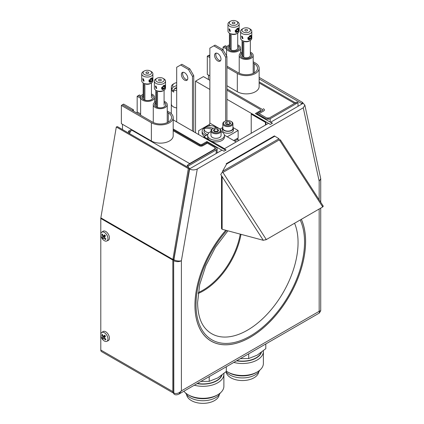 <?xml version="1.0" encoding="UTF-8"?>
<svg xmlns="http://www.w3.org/2000/svg" width="424" height="424" viewBox="0 0 424 424"><rect width="100%" height="100%" fill="white"/><g stroke="black" fill="none" stroke-linecap="round" stroke-linejoin="round"><path stroke-width="0.64" d="M301.358 219.351A78.244 45.172 -60 0 1 305.603 241.442A78.244 45.172 -60 0 1 271.45 320.184A78.244 45.172 -60 0 1 211.157 341.145A78.244 45.172 -60 0 1 194.95 305.328A78.244 45.172 -60 0 1 225.775 230.253M174.291 394.23A2.682 1.548 -60 0 1 174.211 394.188A2.682 1.548 -60 0 1 173.654 392.963L173.654 260.638A5.364 3.095 -60 0 1 173.745 259.636L189.613 169.038C192.146 170.215 194.706 170.194 197.287 168.98L303.266 107.797L304.861 105.141L303.202 103.27L270.565 122.297M304.861 105.141L320.73 178.663L319.161 181.191L303.266 107.797M320.73 208.168L320.73 310.686L319.161 311.327L319.389 313.007L178.944 394.092L181.398 390.864C178.87 393.366 176.342 394.097 173.814 393.053L173.654 260.638M270.565 122.117L272.457 123.209L270.342 124.433L268.445 123.336L224.211 148.877L224.211 149.317M189.454 168.943L222.091 150.101L223.989 151.193L226.109 149.974L224.211 148.877M199.974 145.284L199.974 144.446L201.872 144.446L206.928 141.526L206.928 142.475M201.872 144.446L201.872 145.368M206.928 141.526L221.938 150.191M225.727 150.191L173.199 119.865M199.974 144.446L173.199 128.986M260.453 111.57L260.453 109.53L226.93 90.174M195.522 132.754L195.522 81.164L209.864 89.443M209.864 80.322L203.419 76.601L195.522 81.164M226.93 99.296L270.406 124.396M272.303 123.305L255.396 113.542L260.453 110.622M186.618 394.611A16.372 9.455 0 0 0 197.414 402.8A16.372 9.455 0 0 0 219.272 394.611M185.654 393.027A17.872 10.319 0 0 0 196.911 400.124A17.872 10.319 0 0 0 220.236 393.027M197.393 383.444A19.213 11.093 0 0 0 216.532 380.667A19.213 11.093 0 0 0 221.662 375.335M221.969 375.102A19.382 11.188 180 0 1 216.648 380.869A19.382 11.188 180 0 1 197.081 383.625M223.851 373.602A20.935 12.084 180 0 1 223.883 374.228A20.935 12.084 180 0 1 217.751 382.771A20.935 12.084 180 0 1 194.293 385.231M223.883 374.228L223.883 386.211A20.935 12.084 180 0 1 217.751 394.76L217.751 394.76A20.935 12.084 180 0 1 188.145 394.76A20.935 12.084 180 0 1 183.899 391.23M216.532 395.459L217.751 394.76L216.532 395.459A19.213 11.093 180 0 1 189.358 395.459L188.145 394.76M200.865 381.441L209.207 381.335L217.756 377.927L226.31 371.461L226.31 366.749M209.207 381.335L209.207 376.623M226.114 371.806A16.372 9.455 0 0 0 236.91 379.999A16.372 9.455 0 0 0 258.767 371.806M226.04 371.705A17.872 10.319 0 0 0 236.407 377.323A17.872 10.319 0 0 0 259.732 370.226M236.889 360.639A19.213 11.093 0 0 0 256.027 357.861A19.213 11.093 0 0 0 261.158 352.529M261.465 352.302A19.382 11.188 180 0 1 256.149 358.068A19.382 11.188 180 0 1 236.576 360.819M263.346 350.802A20.935 12.084 180 0 1 263.378 351.422A20.935 12.084 180 0 1 257.246 359.971A20.935 12.084 180 0 1 233.788 362.43M263.378 351.422L263.378 363.41A20.935 12.084 180 0 1 257.246 371.954L257.246 371.954A20.935 12.084 180 0 1 227.64 371.954A20.935 12.084 180 0 1 226.31 371.111M256.027 372.659L257.246 371.954L256.027 372.659A19.213 11.093 180 0 1 228.854 372.659L227.64 371.954M240.36 358.635L248.703 358.534L257.251 355.121L265.806 348.661L265.806 343.944M248.703 358.534L248.703 353.817M182.574 208.672L189.454 168.217L117.416 126.622L116.303 126.983L100.848 217.846A3.397 1.961 -60 0 0 100.795 218.466L100.795 234M173.67 393.234A3.397 1.961 -60 0 1 173.538 393.165A3.397 1.961 -60 0 1 172.833 391.612L172.833 260.06A3.397 1.961 -60 0 1 172.891 259.435L188.341 168.577L189.454 168.217M100.848 217.846L172.891 259.435L173.835 259.128M188.341 168.577L116.303 126.983M173.538 393.165L101.495 351.576A3.397 1.961 -60 0 1 100.795 350.017L100.795 335.278M100.795 334.335L100.795 234.944M173.766 259.52L172.833 260.06L100.795 218.466M301.756 104.108L301.623 103.456L302.736 102.539L259.138 77.369M302.921 103.435L302.736 102.539M301.623 103.456L259.138 78.928M176.691 82.643A5.629 3.249 0 0 0 174.285 83.464L173.374 83.994A6.927 3.996 0 0 0 171.344 86.825L171.344 104.007A6.927 3.996 0 0 0 172.833 106.482A6.927 3.996 0 0 0 176.691 107.903M176.691 87.471L174.805 88.33L173.766 89.862L173.766 92.088A6.927 3.996 180 0 1 172.833 91.526A6.927 3.996 180 0 1 172.102 90.874L172.102 88.648A6.927 3.996 0 0 1 171.344 86.825M174.805 88.33A5.629 3.249 0 0 0 176.691 88.886M173.766 89.862A6.927 3.996 0 0 0 176.691 90.715M176.691 85.5L173.146 87.111L172.102 88.648M174.285 83.464A5.629 3.249 0 0 0 173.146 87.111M172.102 90.874L173.766 90.116M171.344 103.551A6.97 4.023 0 0 0 171.296 104.007A6.97 4.023 0 0 0 172.796 106.498A6.97 4.023 0 0 0 176.691 107.929M209.864 57.632L207.304 56.154L208.444 55.496L209.864 56.318L208.444 55.496L209.864 55.003M226.58 49.041L223.103 47.032L224.243 46.375L226.612 47.742L224.243 46.375L225.377 45.718L227.036 46.677M223.103 47.032L223.103 49.894M207.304 56.154L207.304 74.396L209.864 75.875M253.186 63.086L254.257 63.706A11.172 6.45 180 0 1 257.532 68.264A11.172 6.45 180 0 1 250.637 74.227A11.172 6.45 180 0 1 238.463 72.827L226.93 66.165M253.186 61.772L255.396 63.049A12.778 7.378 180 0 1 259.138 68.264A12.778 7.378 180 0 1 251.252 75.08A12.778 7.378 180 0 1 237.323 73.485L226.93 67.48M259.138 68.264L259.138 86.507A12.778 7.378 180 0 1 251.252 93.322A12.778 7.378 180 0 1 237.323 91.727L226.93 85.722M296.111 103.228A3.127 1.807 120 0 0 294.548 103.382L269.267 117.978L266.738 117.978L259.154 113.6L263.58 111.046A2.682 1.548 0 0 0 264.364 109.948A2.682 1.548 0 0 0 263.58 108.857L263.262 108.671A3.127 1.807 -0 0 1 264.178 109.948A3.127 1.807 -0 0 1 263.262 111.226L259.154 113.6L258.052 112.959L262.159 110.59A1.564 0.901 -0 0 0 262.615 109.948A1.564 0.901 -0 0 0 262.159 109.312L226.93 88.971M242.056 53.223A5.607 3.238 0 0 0 240.594 55.406A5.607 3.238 0 0 0 243.927 58.364A5.607 3.238 0 0 0 249.964 57.807A5.607 3.238 0 0 0 251.808 55.406A5.607 3.238 0 0 0 250.351 53.223M242.056 52.163A6.98 4.033 0 0 0 241.516 52.417A6.98 4.033 0 0 0 239.221 55.406A6.98 4.033 0 0 0 243.371 59.09A6.98 4.033 0 0 0 250.886 58.395A6.98 4.033 0 0 0 253.186 55.406A6.98 4.033 0 0 0 250.351 52.163M229.416 45.93A5.607 3.238 0 0 0 227.953 48.108A5.607 3.238 0 0 0 231.287 51.066A5.607 3.238 0 0 0 237.329 50.509A5.607 3.238 0 0 0 239.173 48.108A5.607 3.238 0 0 0 237.71 45.93M229.416 44.865A6.98 4.033 0 0 0 228.881 45.119A6.98 4.033 0 0 0 226.58 48.108A6.98 4.033 0 0 0 230.73 51.792A6.98 4.033 0 0 0 238.251 51.097A6.98 4.033 0 0 0 240.546 48.108A6.98 4.033 0 0 0 237.71 44.865M229.416 46.004A5.517 3.185 0 0 0 228.822 46.476A5.517 3.185 0 0 0 230.741 50.843A5.517 3.185 0 0 0 238.304 49.74A5.517 3.185 0 0 0 237.71 46.004M242.056 53.302A5.517 3.185 0 0 0 241.463 53.774A5.517 3.185 0 0 0 240.684 55.406A5.517 3.185 0 0 0 244.738 58.475A5.517 3.185 0 0 0 250.944 57.033A5.517 3.185 0 0 0 251.718 55.406A5.517 3.185 0 0 0 250.351 53.302M263.262 118.084L263.262 117.247M258.052 115.074L258.052 114.236L258.052 115.074M298.019 106.265L298.019 102.65L296.917 102.014L269.108 118.068A1.564 0.901 180 0 1 266.897 118.068L258.052 112.959L256.944 113.6L256.944 114.438M298.019 102.65L270.215 118.704A3.127 1.807 180 0 1 265.79 118.704L256.944 113.6M265.79 119.547L265.79 118.704M208.444 79.505L208.444 75.053M234.541 22.366A1.383 0.8 0 0 0 233.036 22.196A1.383 0.8 0 0 0 232.177 22.933A1.383 0.8 0 0 0 232.585 23.5A1.383 0.8 0 0 0 234.096 23.67A1.383 0.8 0 0 0 234.949 22.933A1.383 0.8 0 0 0 234.541 22.366M230.561 24.666A4.245 2.449 0 0 0 236.566 24.666A4.245 2.449 0 0 0 236.566 21.2L237.514 21.746A5.586 3.222 180 0 1 239.147 24.03A5.586 3.222 180 0 1 235.702 27.009A5.586 3.222 180 0 1 229.612 26.309A5.586 3.222 180 0 1 227.98 24.03A5.586 3.222 180 0 1 229.612 21.746L230.561 21.2A4.245 2.449 0 0 0 230.561 24.666M238.171 31.429L237.514 32.081M229.612 29.007L230.37 31.302L229.612 31.27L228.981 28.906L229.612 29.007M237.514 33.242L236.566 33.788A4.245 2.449 180 0 1 230.561 33.788L229.612 33.242A5.586 3.222 0 0 0 237.514 33.242A5.586 3.222 0 0 0 239.147 30.957L239.147 24.03M238.495 29.447A5.586 3.222 0 0 0 237.822 28.874M231.144 48.861L230.195 49.502L230.195 34.545A4.145 2.396 0 0 0 230.63 34.842A4.145 2.396 0 0 0 231.144 35.091L231.144 50.053A4.145 2.396 180 0 0 235.458 50.239A4.145 2.396 180 0 0 237.71 48.108L237.71 33.12M230.195 49.502A4.145 2.396 180 0 1 229.416 48.108L229.416 33.12M230.561 33.788L229.612 33.242A5.586 3.222 0 0 1 227.98 30.957L227.98 24.03M237.514 21.746L236.566 21.2A4.245 2.449 0 0 0 230.561 21.2M247.181 29.664A1.383 0.8 0 0 0 245.671 29.489A1.383 0.8 0 0 0 244.818 30.231A1.383 0.8 0 0 0 245.22 30.793A1.383 0.8 0 0 0 246.731 30.968A1.383 0.8 0 0 0 247.589 30.231A1.383 0.8 0 0 0 247.181 29.664M243.201 31.964A4.245 2.449 0 0 0 249.206 31.964A4.245 2.449 0 0 0 249.206 28.498L250.149 29.044A5.586 3.222 180 0 1 251.787 31.323A5.586 3.222 180 0 1 248.337 34.302A5.586 3.222 180 0 1 242.252 33.607A5.586 3.222 180 0 1 240.615 31.323A5.586 3.222 180 0 1 242.252 29.044L243.201 28.498A4.245 2.449 0 0 0 243.201 31.964M250.149 35.494L251.156 35.272M250.812 38.727L250.149 39.379L248.777 39.39M242.252 36.305L243.005 38.6L242.252 38.568L241.622 36.199L242.252 36.305M250.149 40.534L249.206 41.086A4.245 2.449 180 0 1 243.201 41.086L242.252 40.534A5.586 3.222 0 0 0 250.149 40.534A5.586 3.222 0 0 0 251.787 38.255L251.787 31.323M243.784 56.159L242.835 56.8L242.835 41.844A4.145 2.396 0 0 0 243.27 42.14A4.145 2.396 0 0 0 243.784 42.389L243.784 57.351A4.145 2.396 180 0 0 248.093 57.537A4.145 2.396 180 0 0 250.351 55.406L250.351 40.418M242.835 56.8A4.145 2.396 180 0 1 242.056 55.406L242.056 40.418M243.201 41.086L242.252 40.534A5.586 3.222 0 0 1 240.615 38.255L240.615 31.323M250.149 29.044L249.206 28.498A4.245 2.449 0 0 0 243.201 28.498M133.433 111.062L133.433 109.747L123.638 104.092L122.499 104.749L132.293 110.404L133.433 109.747M140.636 98.294L137.164 96.285L138.298 95.628L140.667 96.995L138.298 95.628L139.438 94.971L141.091 95.93M137.164 96.285L137.164 111.899A1.611 0.927 -60 0 1 136.83 113.023M121.365 105.406L121.365 123.649L151.379 140.98A12.778 7.378 180 0 0 165.307 142.581A12.778 7.378 180 0 0 173.199 135.76L173.199 117.517A12.778 7.378 180 0 1 165.307 124.338A12.778 7.378 180 0 1 151.379 122.737L121.365 105.406L122.499 104.749L152.518 122.08A11.172 6.45 180 0 0 164.692 123.479A11.172 6.45 180 0 0 171.588 117.517A11.172 6.45 180 0 0 168.317 112.959L168.317 122.08M167.242 112.339L168.317 112.959M167.242 111.024L169.452 112.302A12.778 7.378 180 0 1 173.199 117.517M173.199 130.735L199.121 145.702A2.682 1.548 0 0 0 202.916 145.702L207.336 143.148L214.92 147.526L214.92 149.354M188.505 164.602A3.127 1.807 -60 0 1 189.645 163.579L214.92 148.988M129.627 133.677A3.127 1.807 -60 0 1 131.822 130.2L132.262 129.94M188.378 167.597L188.378 165.954L187.276 165.312L187.276 166.955M187.276 181.032L187.276 181.53M187.276 165.312L215.079 149.259A1.564 0.901 0 0 0 215.079 147.987L214.92 147.891M188.378 174.529L188.378 175.149M188.378 165.954L216.187 149.9A3.127 1.807 0 0 0 217.099 148.623A3.127 1.807 0 0 0 216.187 147.345L207.336 142.236L202.126 145.247A1.564 0.901 180 0 1 199.911 145.247L173.199 129.823M207.023 143.333L206.234 142.877L207.023 143.333M130.682 131.223L129.612 131.838L128.504 131.202L128.504 133.025M131.472 129.484L128.504 131.202M129.612 131.838L129.612 133.666M122.499 129.559L122.499 124.306M155.793 101.559A6.98 4.033 0 0 0 153.276 104.659A6.98 4.033 0 0 0 158.608 108.576A6.98 4.033 0 0 0 167.242 104.659A6.98 4.033 0 0 0 164.088 101.288M155.793 102.698A5.607 3.238 0 0 0 158.936 107.802A5.607 3.238 0 0 0 165.19 106.196A5.607 3.238 0 0 0 164.088 102.295M143.158 95.4A5.607 3.238 0 0 0 142.013 97.361A5.607 3.238 0 0 0 146.296 100.509A5.607 3.238 0 0 0 153.228 97.361A5.607 3.238 0 0 0 151.453 94.997M143.158 94.261A6.98 4.033 0 0 0 140.636 97.361A6.98 4.033 0 0 0 145.973 101.278A6.98 4.033 0 0 0 154.601 97.361A6.98 4.033 0 0 0 151.453 93.99M155.793 102.783A5.517 3.185 0 0 0 155.518 103.027A5.517 3.185 0 0 0 154.739 104.659A5.517 3.185 0 0 0 158.793 107.728A5.517 3.185 0 0 0 165 106.292A5.517 3.185 0 0 0 165.779 104.659A5.517 3.185 0 0 0 164.088 102.364M143.158 95.485A5.517 3.185 0 0 0 142.877 95.729A5.517 3.185 0 0 0 142.104 97.361A5.517 3.185 0 0 0 146.153 100.435A5.517 3.185 0 0 0 152.359 98.993A5.517 3.185 0 0 0 153.138 97.361A5.517 3.185 0 0 0 151.453 95.066M160.924 79.468A1.383 0.8 0 0 0 159.413 79.293A1.383 0.8 0 0 0 158.56 80.03A1.383 0.8 0 0 0 158.963 80.597A1.383 0.8 0 0 0 160.473 80.772A1.383 0.8 0 0 0 161.327 80.03A1.383 0.8 0 0 0 160.924 79.468M156.944 81.763A4.245 2.449 0 0 0 162.943 81.763A4.245 2.449 0 0 0 162.943 78.297L163.892 78.843A5.586 3.222 180 0 1 165.53 81.127A5.586 3.222 180 0 1 162.079 84.106A5.586 3.222 180 0 1 155.995 83.406A5.586 3.222 180 0 1 154.357 81.127A5.586 3.222 180 0 1 155.995 78.843L156.944 78.297A4.245 2.449 0 0 0 156.944 81.763M164.554 88.531L163.897 89.178M155.995 86.104L156.748 88.399L155.995 88.367L155.364 86.003L155.995 86.104M163.892 90.338L162.943 90.884A4.245 2.449 180 0 1 156.944 90.884L155.995 90.338A5.586 3.222 0 0 0 163.892 90.338A5.586 3.222 0 0 0 165.53 88.06L165.53 81.127M156.573 106.604L156.573 91.642A4.145 2.396 0 0 0 157.013 91.939A4.145 2.396 0 0 0 157.521 92.194L157.521 107.15M156.944 90.884L155.995 90.338A5.586 3.222 0 0 1 154.357 88.06L154.357 81.127M163.892 78.843L162.943 78.297A4.245 2.449 0 0 0 156.944 78.297M148.283 72.17A1.383 0.8 0 0 0 146.773 71.995A1.383 0.8 0 0 0 145.92 72.732A1.383 0.8 0 0 0 146.322 73.299A1.383 0.8 0 0 0 147.833 73.474A1.383 0.8 0 0 0 148.692 72.732A1.383 0.8 0 0 0 148.283 72.17M144.303 74.465A4.245 2.449 0 0 0 150.308 74.465A4.245 2.449 0 0 0 150.308 70.999L151.251 71.55A5.586 3.222 180 0 1 152.889 73.829A5.586 3.222 180 0 1 149.444 76.808A5.586 3.222 180 0 1 143.354 76.108A5.586 3.222 180 0 1 141.717 73.829A5.586 3.222 180 0 1 143.354 71.55L144.303 70.999A4.245 2.449 0 0 0 144.303 74.465M151.914 81.233L151.257 81.88M143.354 78.811L144.107 81.106L143.354 81.069L142.724 78.705L143.354 78.811M151.251 83.04L150.308 83.586A4.245 2.449 180 0 1 144.303 83.586L143.354 83.04A5.586 3.222 0 0 0 151.251 83.04A5.586 3.222 0 0 0 152.889 80.761L152.889 73.829M143.937 99.306L143.937 84.35A4.145 2.396 0 0 0 144.372 84.641A4.145 2.396 0 0 0 144.886 84.895L144.886 99.852M144.303 83.586L143.354 83.04A5.586 3.222 0 0 1 141.717 80.761L141.717 73.829M151.251 71.55L150.308 70.999A4.245 2.449 0 0 0 144.303 70.999M224.508 148.707L222.171 147.351L222.171 148.135M207.463 139.65L207.94 139.12L222.171 147.335L221.694 147.865M207.94 139.12L207.94 139.92M322.717 206.016C323.385 205.884 323.39 206.191 322.728 206.944L265.986 239.772L322.728 206.944L279.511 140.121C280.391 139.703 280.603 139.729 280.147 140.196M265.986 239.772L264.709 239.936M221.938 172.663L222.287 172.202M222.536 171.323A1.426 0.827 -120 0 0 222.897 172.425L266.293 239.528L263.315 240.307L220.745 174.492L222.536 171.868L222.897 172.425L279.321 139.846A1.426 0.827 60 0 1 278.96 138.749L222.536 171.323L226.644 164.024L274.853 136.189L274.381 135.913L226.167 163.749L226.644 164.024M221.609 175.828L222.134 176.638L222.134 229.278L263.315 240.307M222.134 229.278L221.519 228.573L221.519 175.684M278.96 138.749L274.853 136.189M279.321 139.846L279.511 140.121M251.225 133.279L251.225 114.125L251.702 113.855L265.933 122.07L265.933 124.788M251.225 114.125L265.456 122.345L265.933 122.07M265.456 122.345L265.456 125.064M106.355 234.223A5.083 2.936 -120 0 0 101.67 232.23A5.083 2.936 -120 0 0 101.373 232.511A5.083 2.936 -120 0 0 102.375 238.839A5.083 2.936 -120 0 0 106.742 241.018A5.083 2.936 -120 0 0 107.357 240.556A5.083 2.936 -120 0 0 106.355 234.223M105.073 235.394L103.456 236.03A12.111 8.957 43 0 1 102.327 234.032A11.104 5.395 178.7 0 0 102.025 234.355A11.104 5.395 178.7 0 0 101.765 234.684L102.73 234.827M103.456 236.03A12.111 2.634 -31.9 0 1 104.664 234.838A11.104 2.957 -129.2 0 0 105.512 235.977A12.111 1.256 138.8 0 0 104.346 237.223A12.111 8.957 43 0 0 105.984 238.945A11.104 2.592 -67.9 0 1 105.698 239.29A11.104 2.592 -67.9 0 1 105.422 239.597L105.666 238.648M106.742 241.018L108.178 240.382A5.252 3.032 -120 0 0 107.776 233.364A5.252 3.032 -120 0 0 102.942 231.303L101.67 232.23M105.295 235.691L102.237 237.657A12.111 2.634 -31.9 0 1 102.868 236.714A12.111 10.335 -142.2 0 1 101.765 234.684M102.868 236.714L105.237 235.612M102.237 237.657A11.104 10.944 -53.1 0 0 103.085 238.792A12.111 1.256 138.8 0 1 103.758 237.912L104.463 237.366M105.422 239.597A12.111 10.335 -142.2 0 1 103.758 237.912M106.355 334.557A5.083 2.936 -120 0 0 101.67 332.564A5.083 2.936 -120 0 0 101.373 332.84A5.083 2.936 -120 0 0 102.375 339.174A5.083 2.936 -120 0 0 106.742 341.352A5.083 2.936 -120 0 0 107.357 340.891A5.083 2.936 -120 0 0 106.355 334.557M105.073 335.729L103.456 336.365A12.111 8.957 43 0 1 102.327 334.366A11.104 5.395 178.7 0 0 102.025 334.69A11.104 5.395 178.7 0 0 101.765 335.018L102.73 335.161M103.456 336.365A12.111 2.634 -31.9 0 1 104.664 335.172A11.104 2.957 -129.2 0 0 105.512 336.311A12.111 1.256 138.8 0 0 104.346 337.557A12.111 8.957 43 0 0 105.984 339.279A11.104 2.592 -67.9 0 1 105.698 339.624A11.104 2.592 -67.9 0 1 105.422 339.931L105.666 338.983M106.742 341.352L108.178 340.716A5.252 3.032 -120 0 0 107.776 333.699A5.252 3.032 -120 0 0 102.942 331.637L101.67 332.564M105.295 336.025L102.237 337.992A12.111 2.634 -31.9 0 1 102.868 337.048A12.111 10.335 -142.2 0 1 101.765 335.018M102.868 337.048L105.237 335.946M102.237 337.992A11.104 10.944 -53.1 0 0 103.085 339.126A12.111 1.256 138.8 0 1 103.758 338.246L104.463 337.7M105.422 339.931A12.111 10.335 -142.2 0 1 103.758 338.246M248.687 37.561A2.252 1.299 120 0 0 250.149 39.273A2.252 1.299 120 0 0 251.618 37.312A2.252 1.299 120 0 0 251.745 36.517A2.252 1.299 120 0 0 250.473 35.452A2.252 1.299 120 0 0 248.687 37.561M249.651 39.559A2.74 1.585 -60 0 1 248.024 37.386M249.158 38.012L250.287 38.664L249.238 38.754L249.105 37.524L250.017 36.21L251.061 36.12L251.199 37.349L249.789 36.533M250.287 38.664L251.199 37.349M236.046 30.263A2.252 1.299 120 0 0 237.514 31.98A2.252 1.299 120 0 0 238.977 30.014A2.252 1.299 120 0 0 239.104 29.219A2.252 1.299 120 0 0 237.832 28.154A2.252 1.299 120 0 0 236.046 30.263M237.514 31.98L237.17 32.176A2.74 1.585 -60 0 1 235.384 30.088M237.647 31.365L236.603 31.456L236.465 30.226L237.376 28.912L238.426 28.821L238.564 30.051L237.647 31.365L236.518 30.714M237.149 29.235L238.564 30.051M162.429 87.36A2.252 1.299 120 0 0 163.892 89.077A2.252 1.299 120 0 0 165.355 87.116A2.252 1.299 120 0 0 165.487 86.316A2.252 1.299 120 0 0 164.21 85.251A2.252 1.299 120 0 0 162.429 87.36M163.892 89.077L163.547 89.273A2.74 1.585 -60 0 1 161.767 87.185M162.896 87.81L164.03 88.468L162.98 88.552L162.843 87.323L163.754 86.008L164.804 85.918L164.941 87.148L163.532 86.332M164.03 88.468L164.941 87.148M149.789 80.062A2.252 1.299 120 0 0 151.251 81.779A2.252 1.299 120 0 0 152.719 79.818A2.252 1.299 120 0 0 152.847 79.023A2.252 1.299 120 0 0 151.575 77.952A2.252 1.299 120 0 0 149.789 80.062M151.251 81.779L150.907 81.98A2.74 1.585 -60 0 1 149.126 79.892M150.26 80.518L151.389 81.17L150.34 81.254L150.207 80.03L151.119 78.71L152.168 78.626L152.301 79.85L150.891 79.039M151.389 81.17L152.301 79.85M234.668 141.07L238.145 139.067L237.196 138.516M238.145 140.832L238.145 139.067M217.766 53.546A4.537 2.618 -120 0 0 215.498 53.318A4.537 2.618 -120 0 0 214.804 56.954A4.537 2.618 -120 0 0 217.766 60.95A4.537 2.618 -120 0 0 220.035 61.173A4.537 2.618 -120 0 0 220.729 57.542A4.537 2.618 -120 0 0 217.766 53.546M216.219 53.111A4.537 2.618 -120 0 0 219.028 60.219A4.537 2.618 -120 0 0 220.575 60.653M226.93 120.681L226.93 56.519L225.663 57.245L221.715 50.408L222.976 49.677L226.93 56.519M225.663 120.962L225.663 57.245M222.976 49.677L215.079 45.114L209.864 48.124L209.864 123.103A1.341 0.774 120 0 1 208.915 124.746L198.649 130.672L198.649 134.556M221.715 50.408L213.813 45.845M187.397 79.807A4.537 2.618 60 0 1 185.85 79.373A4.537 2.618 60 0 1 183.041 72.266M184.588 72.7A4.537 2.618 60 0 1 187.551 76.696A4.537 2.618 60 0 1 186.857 80.327A4.537 2.618 60 0 1 184.588 80.104A4.537 2.618 60 0 1 181.626 76.108A4.537 2.618 60 0 1 182.32 72.472A4.537 2.618 60 0 1 184.588 72.7M176.691 121.879L176.691 67.278L180.64 64.999L188.537 69.562L189.804 68.831L193.752 75.673L192.485 76.4L188.537 69.562M189.804 68.831L181.901 64.268L180.64 64.999M193.752 131.732L193.752 75.673M192.485 131L192.485 76.4M222.425 129.331A5.586 3.222 0 0 0 223.925 132.315A5.586 3.222 0 0 0 230.566 132.86A5.586 3.222 0 0 0 233.327 129.331M222.51 127.661L220.014 129.103M233.719 140.524L238.145 137.97L238.145 130.491L227.243 136.782M238.145 130.491L233.242 127.661M222.828 127.025A5.454 3.148 0 0 0 222.425 128.212A5.454 3.148 0 0 0 224.02 130.433A5.454 3.148 0 0 0 229.962 131.117A5.454 3.148 0 0 0 233.327 128.212A5.454 3.148 0 0 0 232.924 127.025M236.2 141.955L224.391 135.139M203.864 137.508L203.864 136.782L207.241 134.832L207.67 135.076M207.924 139.13L207.564 138.924M205.826 137.917L203.864 136.782M212.175 129.124A4.426 2.555 0 0 0 213.85 132.606A4.426 2.555 0 0 0 219.881 131.636A4.426 2.555 0 0 0 219.155 128.573A4.426 2.555 0 0 0 212.901 128.573A4.426 2.555 0 0 0 212.175 129.124M212.901 128.573L212.456 128.832A5.051 2.915 0 0 0 211.629 129.458A5.051 2.915 0 0 0 210.977 130.889A5.051 2.915 0 0 0 214.745 133.708A5.051 2.915 0 0 0 220.422 132.325A5.051 2.915 0 0 0 221.079 130.889A5.051 2.915 0 0 0 219.595 128.832L219.155 128.573M210.977 130.889L210.977 135.415A5.051 2.915 0 0 0 214.745 138.235A5.051 2.915 0 0 0 220.422 136.851A5.051 2.915 0 0 0 221.079 135.415L221.079 130.889M217.411 128.965L218.837 130.364L217.454 131.779L214.645 131.795L213.214 130.396L214.597 128.981L217.411 128.965L217.671 131.557M217.411 131.302L214.597 131.318L214.597 128.981M217.592 131.641A2.433 1.405 0 0 0 214.475 131.631M207.617 139.305A4.426 2.555 0 0 0 207.548 139.178A4.426 2.555 0 0 0 206.514 138.245A4.426 2.555 0 0 0 203.753 137.503M207.834 139.178A5.051 2.915 0 0 0 206.96 138.5L206.514 138.245M223.718 124.047A4.426 2.555 0 0 0 229.384 125.578A4.426 2.555 0 0 0 232.034 122.303A4.426 2.555 0 0 0 231.006 121.37A4.426 2.555 0 0 0 224.747 121.37A4.426 2.555 0 0 0 223.718 124.047M224.747 121.37L224.307 121.624A5.051 2.915 0 0 0 222.828 123.686A5.051 2.915 0 0 0 223.13 124.677A5.051 2.915 0 0 0 228.748 126.559A5.051 2.915 0 0 0 232.924 123.686A5.051 2.915 0 0 0 232.622 122.69A5.051 2.915 0 0 0 231.446 121.624L231.006 121.37M222.828 123.686L222.828 128.212A5.051 2.915 0 0 0 223.13 129.203A5.051 2.915 0 0 0 228.748 131.08A5.051 2.915 0 0 0 232.924 128.212L232.924 123.686M226.257 124.439L226.919 123.983L226.919 121.651L225.107 122.891L226.066 124.418L228.833 124.704L230.645 123.458L229.686 121.932L229.686 124.115M226.919 121.651L229.686 121.932M226.919 123.983L229.495 124.248M229.31 124.375A2.433 1.405 0 0 0 226.294 124.439M210.977 131.557A8.379 4.839 0 0 0 207.649 135.415L207.649 137.058A8.379 4.839 0 0 0 207.744 137.779A8.379 4.839 0 0 0 209.143 139.814M211.253 141.033A8.379 4.839 0 0 0 219.913 141.34A8.379 4.839 0 0 0 224.407 137.058L224.407 135.415A8.379 4.839 0 0 0 224.312 134.694A8.379 4.839 0 0 0 221.079 131.557M207.649 135.415A8.379 4.839 0 0 0 207.744 136.141A8.379 4.839 0 0 0 216.653 140.238A8.379 4.839 0 0 0 224.407 135.415M205.285 127.523A8.379 4.839 0 0 0 202.121 131.313L202.121 132.951A8.379 4.839 0 0 0 202.211 133.677A8.379 4.839 0 0 0 204.575 136.374M202.121 131.313A8.379 4.839 0 0 0 202.211 132.034A8.379 4.839 0 0 0 206.17 135.452M211.804 129.293A14.395 10.717 -142.1 0 0 210.055 128.732A14.395 10.717 -142.1 0 0 204.432 128.408A6.265 3.615 0 0 0 204.246 129.082A6.265 3.615 0 0 0 207.924 132.601A6.265 3.615 0 0 0 208.968 132.813M204.246 129.082L204.029 131.08A6.482 3.742 0 0 0 207.744 134.694M216.219 127.831A6.265 3.615 0 0 0 213.071 126.008A6.265 3.615 0 0 0 205.311 127.28A14.395 10.717 37.9 0 1 210.94 127.603A14.395 10.717 37.9 0 1 213.251 128.393M204.903 128.34A6.344 3.662 180 0 1 205.232 128.022L206.112 128.255M205.311 127.28L205.232 128.022M225.807 230.258A78.196 45.145 120 0 0 194.982 305.306A78.196 45.145 120 0 0 211.179 341.103A78.196 45.145 120 0 0 271.44 320.157A78.196 45.145 120 0 0 305.572 241.457A78.196 45.145 120 0 0 301.326 219.372M197.287 168.98L181.398 260.728L181.398 390.864L319.161 311.327L319.161 209.074M319.161 199.799L319.161 181.191M174.211 394.188L174.37 394.283A2.682 1.548 -60 0 1 173.814 393.053L173.654 392.963M173.745 259.636L173.904 259.727A5.364 2.348 -170.2 0 0 181.398 260.728A5.364 3.095 180 0 1 173.814 260.728A5.364 3.095 -60 0 1 173.904 259.727L189.613 169.038M172.833 391.612L100.795 350.017M237.323 73.485L237.323 91.727M254.257 63.706L254.257 72.827M294.548 103.382L259.138 82.94M262.159 117.448L262.159 116.605M262.159 110.59L262.159 109.312M270.215 122.096L270.215 118.704M140.636 113.908L137.164 111.899M151.379 122.737L151.379 140.98M189.645 163.579L131.822 130.2M216.187 149.9L216.187 153.509M220.136 129.029L209.864 123.103M210.553 125.69L208.915 124.746M300.197 220.024A76.728 44.297 -60 0 1 304.533 242.062A76.728 44.297 -60 0 1 250.277 336.031A76.728 44.297 -60 0 1 196.026 304.708A76.728 44.297 -60 0 1 226.755 230.513M227.916 230.826L215.498 247.213L205.81 265.694L199.678 284.69L197.595 302.519C197.769 314.221 200.425 322.945 205.566 328.685A71.55 41.308 120 0 0 262.292 319.055A71.55 41.308 120 0 0 298.061 242.549A71.55 41.308 120 0 0 294.579 223.268M241.007 234.334A54.786 31.63 -60 0 1 198.156 293.498M198.278 292.56A54.14 31.259 120 0 0 240.238 234.127M320.73 202.232L320.73 178.663M174.37 394.283C175.409 395.073 176.935 395.009 178.944 394.092M320.73 310.686L319.389 313.007M171.296 104.007L171.296 113.648M295.459 102.852L259.138 81.885M253.186 55.406L253.186 73.373M239.221 55.406L239.221 73.225M240.546 48.108L240.546 53.042M226.58 48.108L226.58 55.915M251.718 55.406L251.718 55.979M240.684 55.406L240.684 55.979M262.615 117.713L262.615 116.87M264.178 118.614L264.178 117.777M264.178 110.516L264.178 109.948M217.099 148.623L217.099 152.984M153.276 104.659L153.276 122.478M167.242 104.659L167.242 122.626M140.636 97.361L140.636 115.222M154.601 97.361L154.601 102.295M165.779 104.659L165.779 105.237M154.739 104.659L154.739 105.237M153.138 97.361L153.138 97.939M142.104 97.361L142.104 97.939M164.088 105.205L164.088 90.217M155.793 105.205L155.793 90.217M151.453 97.907L151.453 82.924M143.158 97.907L143.158 82.924M264.55 239.979L264.825 239.915M280.386 139.846L323.205 206.059M251.745 36.517L251.745 36.12M239.104 29.219L239.104 28.821M165.487 86.316L165.487 85.918M152.847 79.023L152.847 78.62M233.327 128.212L233.327 130.735M222.425 128.212L222.425 130.735M209.859 340.339L211.179 341.103"/></g></svg>

